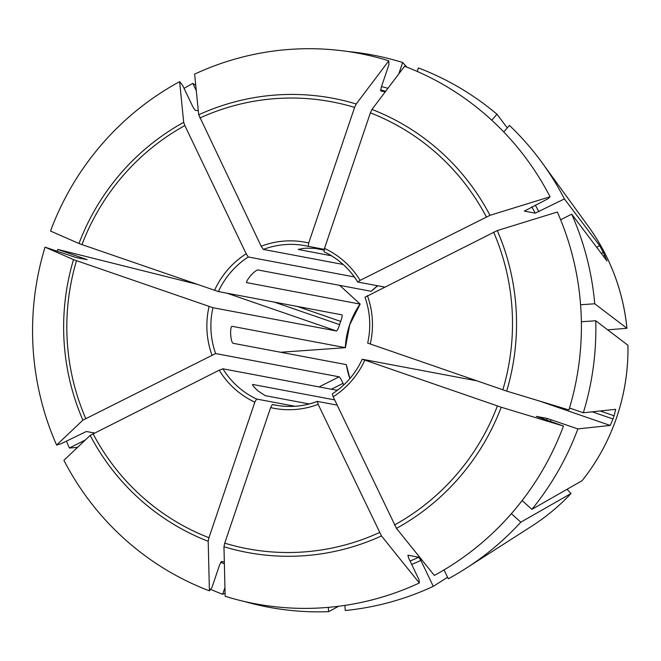 <?xml version="1.0" encoding="UTF-8"?>
<svg xmlns="http://www.w3.org/2000/svg" width="661" height="661" viewBox="0 0 661 661"><rect width="100%" height="100%" fill="white"/><g stroke="black" fill="none" stroke-linecap="round" stroke-linejoin="round"><path stroke-width="0.99" d="M224.947 587.505L222.658 594.264A280.95 275.108 100.7 0 1 210.545 589.323M560.627 219.758L571.715 214.172A280.95 275.108 100.7 0 1 594.743 303.779L580.581 304.746M497.287 230.565A231.086 226.285 100.7 0 1 506.673 391.105A1031889.827 29845.695 -161.3 0 0 568.923 409.944A280.033 274.216 100.7 0 0 557.347 212.024A1031889.727 125348.157 154.4 0 0 497.287 230.565L365.004 297.219C370.234 312.223 371.127 327.517 367.681 343.125M506.673 391.105L367.756 343.125M85.36 439.986L69.372 448.026L77.535 447.398M69.372 448.026A280.95 275.108 100.7 0 1 66.414 441.069M349.909 378.497L346.323 364.624A81.088 79.411 -79.3 0 0 349.876 378.546M563.461 426.064A1031889.827 29845.695 -161.3 0 1 501.22 407.226A231.086 226.285 100.7 0 1 396.476 528.387A1031889.827 167556.361 -116.7 0 0 434.343 575.425A280.033 274.216 100.7 0 0 563.461 426.064L536.36 416.389L547.217 418.438L577.871 428.906A280.95 275.108 100.7 0 1 531.898 509.358L522.124 500.584M501.22 407.226L362.294 359.245L476.498 380.761M396.476 528.387L333.169 396.79L332.301 393.865C345.521 385.247 355.494 373.705 362.228 359.237L362.294 359.245M280.669 352.255L345.389 347.678M419.338 582.977A1031889.727 167556.345 -116.7 0 1 381.471 535.939A231.086 226.285 100.7 0 1 223.963 546.738A1031889.719 207114.757 -71 0 0 225.161 596.288A280.033 274.216 100.7 0 0 419.338 582.977L419.016 579.738L408.672 558.107L407.887 555.19L418.752 557.231L420.883 560.412L433.286 586.348A280.95 275.108 100.7 0 1 345.24 610.516L344.943 605.393M381.471 535.939L318.156 404.342L317.371 401.401L337.151 405.127M223.963 546.738L224.723 543.16L270.605 407.597L272.382 404.491L278.298 405.606M377.737 285.783L371.143 291.286L257.815 269.936C256.617 270.068 254.584 271.597 251.709 274.522A81.088 79.411 100.7 0 0 249.494 277.091C247.074 280.289 246.156 282.173 246.735 282.751L246.619 282.693M209.397 590.843A1031889.719 207114.757 -71 0 1 208.198 541.293A231.086 226.285 100.7 0 1 90.185 435.409A1031889.727 125348.157 -25.6 0 0 63.91 460.312A280.033 274.216 100.7 0 0 209.397 590.843L211.983 587.414L219.725 564.544L221.501 561.445L224.335 561.982M208.198 541.293L208.95 537.723L254.84 402.161L256.617 399.046L294.955 406.267M90.185 435.409L219.212 370.193L222.906 368.805L337.317 390.354M87.12 259.633L76.197 257.583L45.047 247.156A280.033 274.216 100.7 0 0 56.615 445.068L61.39 443.597L86.368 431.501L94.383 433.005M87.054 259.633L57.763 249.42A280.95 275.108 100.7 0 0 57.234 251.147M56.615 445.068A1031889.727 125348.157 -25.6 0 1 82.889 420.165L215.618 353.552L339.126 376.82C340.051 377.439 341.349 379.629 343.026 383.372A81.088 79.411 -79.3 0 0 343.753 384.933M45.047 247.156A1031889.719 29845.695 18.7 0 0 73.503 259.624L212.933 307.704L336.449 330.971C337.308 330.64 338.358 328.534 339.589 324.634A81.088 79.411 -79.3 0 1 340.118 323.022A81.088 79.411 -79.3 0 1 340.679 321.411C342.059 317.602 342.464 315.413 341.902 314.843L218.394 291.575L81.956 244.603A227.401 222.674 100.7 0 1 184.857 125.565L246.165 253.783L248.305 256.972L354.354 276.951M607.674 329.831L626.95 328.286L594.743 303.779M81.956 244.603L78.965 243.504A1031889.719 29845.695 18.7 0 1 50.5 231.036A280.033 274.216 100.7 0 1 179.618 81.675L182.634 85.409L192.979 107.041L195.111 110.222L198.308 110.825M184.039 88.359A280.95 275.108 100.7 0 1 192.789 83.41L195.747 85.269M196.292 90.739L192.789 83.41M179.618 81.675A1031889.827 167556.361 63.3 0 0 183.7 122.343L184.857 125.565M388.8 60.804A1031889.719 207114.757 109 0 0 356.213 103.992L354.61 107.404L308.72 242.967A84.501 82.741 -79.3 0 0 261.169 246.231L198.705 114.791A1031889.727 167556.345 63.3 0 1 194.631 74.123A280.033 274.216 100.7 0 1 388.8 60.804L388.899 64.745L381.157 87.616L380.744 90.97L385.272 91.821M348.083 51.55A280.95 275.108 100.7 0 1 402.656 62.498L398.798 73.9M444.043 569.906L448.298 578.796A280.95 275.108 100.7 0 0 465.823 568.443A280.95 275.108 100.7 0 0 520.827 522.173L511.366 513.688M550.059 196.78A1031889.727 125348.157 154.4 0 0 489.991 215.321L360.121 280.371A84.501 82.741 -79.3 0 0 324.493 248.412L370.375 112.849L371.978 109.437A1031889.719 207114.757 109 0 1 404.573 66.249A280.033 274.216 100.7 0 1 550.059 196.78L547.969 198.763L524.355 211.115L535.212 213.156L564.42 198.928L599.692 245.71L603.27 252.419L601.295 253.411M338.639 606.261L328.583 611.665A280.95 275.108 100.7 0 1 244.487 601.51M328.583 611.665L328.335 607.36M567.031 489.305L571.021 493.511L520.827 522.173M324.493 248.412L324.072 251.775A81.088 79.411 -79.3 0 1 357.717 281.925M417.24 71.438L418.421 67.934A280.95 275.108 100.7 0 1 496.965 114.204L491.767 120.219M261.169 246.231L263.318 249.42L343.133 264.458M507.276 127.912L496.965 114.204M298.342 249.371L303.63 248.396A81.088 79.411 100.7 0 1 306.96 248.172L315.008 248.396L324.03 250.098M298.227 249.461L331.5 255.782M433.286 586.348L447.571 577.268M272.382 404.491A81.088 79.411 -79.3 0 0 275.331 405.102C289.617 407.721 303.606 406.49 317.305 401.409L317.371 401.401M577.871 428.906L610.202 425.444L613.011 418.991A214.181 209.735 -79.3 0 0 613.557 417.388A214.181 209.735 -79.3 0 0 614.102 415.769L600.213 410.977M346.323 364.624L232.994 343.274C232.052 342.654 231.325 340.316 230.813 336.259A81.088 79.411 100.7 0 1 230.615 332.863C230.648 328.806 231.11 326.617 231.994 326.294L345.331 347.645A81.088 79.411 -79.3 0 1 349.619 324.807A81.088 79.411 -79.3 0 1 360.071 304.101L246.561 282.594M571.715 214.172L606.988 260.955L604.724 255.468A214.181 209.735 -79.3 0 0 603.27 252.419M360.121 280.371L357.783 282.024L384.454 287.048M324.039 251.767C338.135 258.501 349.363 268.573 357.708 281.983L357.783 282.024M309.249 403.962L265.16 395.65L258.534 391.246A81.088 79.411 100.7 0 1 256.038 389.007C253.27 386.206 252.147 384.694 252.684 384.454L334.656 399.897M569.501 408.019L583.324 412.786L615.664 409.316L614.102 415.769M308.72 242.967L308.307 246.338L324.212 249.329M196.656 284.18L57.763 249.42M360.146 304.077L339.729 285.37M406.829 67.116L402.656 62.498M503.765 131.977L509.449 125.4A280.95 275.108 100.7 0 1 542.218 162.879A280.95 275.108 100.7 0 1 564.42 198.928M531.898 509.358L582.101 480.696A207.62 203.307 100.7 0 0 616.787 417.041A207.62 203.307 100.7 0 0 627.942 345.265L595.743 320.75A280.95 275.108 100.7 0 1 583.324 412.786M595.743 320.75L581.366 321.742M225.095 593.314L222.658 594.264M224.376 563.792A252.006 246.768 100.7 0 1 220.757 562.222M493.61 232.118A227.401 222.674 100.7 0 1 502.831 389.85M370.243 344.092A84.501 82.741 -79.3 0 0 367.409 295.624M551.051 419.652A252.006 246.768 100.7 0 1 550.406 421.346M547.217 418.438A248.594 243.43 100.7 0 1 546.606 420.032M497.378 405.97A227.401 222.674 100.7 0 1 394.477 524.999M333.169 396.79A84.501 82.741 -79.3 0 0 364.789 360.212M420.883 560.412A252.006 246.768 100.7 0 1 411.696 564.428M418.752 557.231A248.594 243.43 100.7 0 1 410.068 561.032M379.464 532.551A227.401 222.674 100.7 0 1 224.723 543.16M270.605 407.597A84.501 82.741 -79.3 0 0 318.156 404.342M377.687 285.775A81.088 79.411 -79.3 0 0 371.143 291.286M208.95 537.723A227.401 222.674 100.7 0 1 93.011 433.699M219.212 370.193A84.501 82.741 -79.3 0 0 254.84 402.161M84.434 259.137A252.006 246.768 100.7 0 1 84.575 258.674M85.715 418.446A227.401 222.674 100.7 0 1 76.494 260.723M209.083 306.481A84.501 82.741 -79.3 0 0 211.917 354.949M82.889 420.165A231.086 226.285 100.7 0 1 73.503 259.624M626.958 328.302C623.059 290.733 610.186 256.757 588.34 226.376A207.62 203.307 100.7 0 1 626.95 328.286M246.165 253.783A84.501 82.741 -79.3 0 0 214.544 290.361M78.965 243.504A231.086 226.285 100.7 0 1 183.7 122.343M380.596 89.929A248.594 243.43 100.7 0 1 385.677 91.284M381.504 86.599A252.006 246.768 100.7 0 1 387.924 88.31M199.862 118.013A227.401 222.674 100.7 0 1 354.61 107.404M198.705 114.791A231.086 226.285 100.7 0 1 356.213 103.992M370.375 112.849A227.401 222.674 100.7 0 1 486.322 216.874M571.021 493.511A207.62 203.307 100.7 0 1 531.874 526.082L465.823 568.443M297.31 306.448L340.679 321.411M274.332 302.118L339.589 324.634M331.368 389.23L343.026 383.372M336.837 390.263L338.564 389.395M319.065 386.916L339.126 376.82M613.011 418.991L592.248 411.828M610.202 425.444L539.417 401.012M604.724 255.468L603.361 256.154M599.692 245.71L596.652 247.247M227.02 293.203L336.449 330.971M222.906 368.805A81.088 79.411 -79.3 0 0 256.617 399.046M535.311 205.125A252.006 246.768 100.7 0 1 538.897 211.776M531.824 206.885A248.594 243.43 100.7 0 1 535.212 213.156M212.933 307.704A81.088 79.411 -79.3 0 0 215.618 353.552M248.305 256.972A81.088 79.411 -79.3 0 0 218.394 291.575M305.357 245.718L308.299 246.338A81.088 79.411 -79.3 0 0 305.357 245.718A81.088 79.411 -79.3 0 0 263.318 249.42M275.331 405.102A81.088 79.411 -79.3 0 0 317.272 401.442M371.978 109.437A231.086 226.285 100.7 0 1 489.991 215.321M360.154 304.085L349.694 324.815L345.397 347.678M627.95 345.273C628.363 369.83 624.645 393.749 616.804 417.033C608.888 440.3 597.329 461.51 582.118 480.679M571.038 493.494C559.297 506.004 546.242 516.861 531.874 526.082M588.34 226.376L542.218 162.879"/></g></svg>
